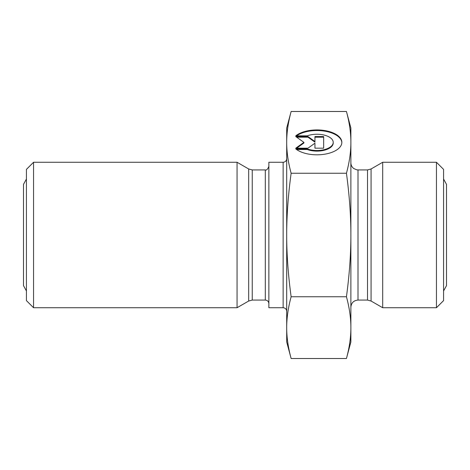 <?xml version="1.0" encoding="UTF-8"?>
<svg xmlns="http://www.w3.org/2000/svg" width="470" height="470" viewBox="0 0 470 470"><rect width="100%" height="100%" fill="white"/><g stroke="black" fill="none" stroke-linecap="round" stroke-linejoin="round"><path stroke-width="0.7" d="M283.134 307.732L283.134 162.268L268.869 162.268L268.869 307.732L283.134 307.732C285.296 307.944 286.488 309.137 286.7 311.299M291.13 111.49C288.151 122.488 286.676 132.781 286.7 142.369C286.676 151.957 288.151 162.25 291.13 173.248C288.151 195.238 286.676 215.824 286.7 235C286.676 254.176 288.151 274.762 291.13 296.752C288.151 307.75 286.676 318.043 286.7 327.631C286.676 337.219 288.151 347.512 291.13 358.51L286.7 341.96L286.7 128.04L291.13 111.49L346.443 111.49C349.421 122.488 350.902 132.781 350.879 142.369L350.879 341.96L346.443 358.51C349.421 347.512 350.902 337.219 350.879 327.631C350.902 318.043 349.421 307.75 346.443 296.752C349.421 274.762 350.902 254.176 350.879 235C350.902 215.824 349.421 195.238 346.443 173.248C349.421 162.25 350.902 151.957 350.879 142.369L350.879 128.04L346.443 111.49M268.869 166.368C267.688 169.288 266.496 170.475 265.303 169.929L265.303 300.072C267.471 300.277 268.658 301.47 268.869 303.632M265.303 300.072L252.243 300.072L252.243 169.929L248.677 168.977L248.677 301.023L252.243 300.072M295.777 135.836A24.887 12.443 180 0 1 323.754 130.396A24.887 12.443 180 0 1 341.849 142.369A24.887 12.443 180 0 1 323.754 154.342A24.887 12.443 180 0 1 295.777 148.902L307.28 148.902A16.262 8.131 0 0 0 324.277 149.63A16.262 8.131 0 0 0 333.224 142.369A16.262 8.131 0 0 0 324.277 135.107A16.262 8.131 0 0 0 307.28 135.836L295.777 135.836M341.843 142.674A24.887 12.443 0 0 0 324.165 131.071A24.887 12.443 0 0 0 296.594 135.836M333.224 142.369L333.224 142.986A16.262 8.131 180 0 1 324.277 150.247A16.262 8.131 180 0 1 307.28 149.519L296.594 149.519M307.28 148.902L307.28 149.519M314.947 143.814L314.947 148.179L314.947 143.197L307.979 148.179L295.777 148.179L303.914 142.369L295.777 136.559L307.979 136.559L314.947 141.535L314.947 136.559L323.66 136.559L323.66 148.179L323.66 137.175L314.947 137.175M314.947 141.535L314.947 142.151L307.979 137.175L296.646 137.175M307.979 136.559L307.979 137.175M303.914 142.369L303.914 142.986L296.646 148.179M323.66 148.179L314.947 148.179M291.13 296.752L346.443 296.752M291.13 358.51L346.443 358.51M291.13 173.248L346.443 173.248M33.552 162.268L26.426 169.394L26.426 300.606L33.552 307.732L33.552 162.268L237.056 162.268L237.056 307.732L33.552 307.732M248.677 301.023L237.056 307.732M436.448 307.732L443.574 300.606L443.574 169.394L436.448 162.268L436.448 307.732L382.692 307.732L382.692 162.268L436.448 162.268M382.692 307.732L371.071 301.023L367.505 300.072L358.005 300.072C353.675 300.489 351.296 302.868 350.879 307.198M358.005 300.072L358.005 169.929L367.505 169.929L367.505 300.072M371.071 301.023L371.071 168.977L382.692 162.268M283.134 162.268C285.296 162.056 286.488 160.863 286.7 158.701M265.303 169.929L252.243 169.929M248.677 168.977L237.056 162.268M367.505 169.929L371.071 168.977M358.005 169.929L356.724 169.817L353.728 168.501C351.883 167.05 350.931 165.146 350.879 162.802M443.574 179.029L446.5 184.369L446.5 285.625M443.574 290.971L446.5 285.631M26.426 290.971L23.5 285.631L23.5 184.369L26.426 179.029"/></g></svg>
